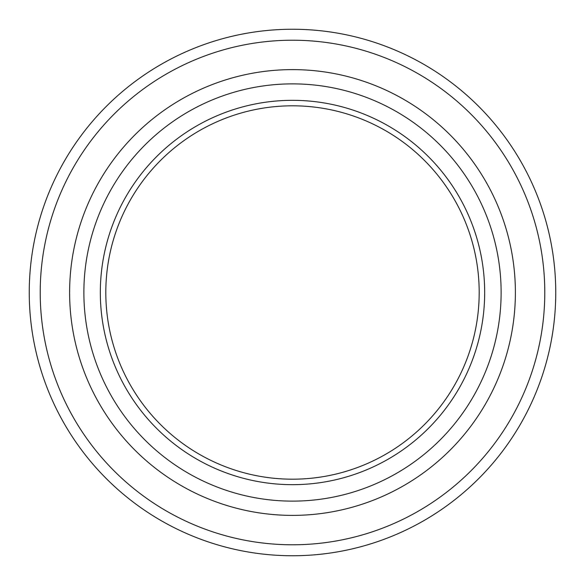 <?xml version="1.0" encoding="UTF-8"?>
<svg xmlns="http://www.w3.org/2000/svg" width="585" height="585" viewBox="0 0 585 585"><rect width="100%" height="100%" fill="white"/><g stroke="black" fill="none" stroke-linecap="round" stroke-linejoin="round"><path stroke-width="0.88" d="M29.25 292.5A263.25 263.25 0 0 0 292.5 555.75A263.25 263.25 0 0 0 555.75 292.5A263.25 263.25 0 0 0 292.5 29.25A263.25 263.25 0 0 0 29.25 292.5M40.219 292.5A252.281 252.281 0 0 0 292.5 544.781A252.281 252.281 0 0 0 544.781 292.5A252.281 252.281 0 0 0 292.5 40.219A252.281 252.281 0 0 0 40.219 292.5M69.615 292.5A222.885 222.885 0 0 0 292.5 515.385A222.885 222.885 0 0 0 515.385 292.5A222.885 222.885 0 0 0 292.5 69.615A222.885 222.885 0 0 0 69.615 292.5M83.874 292.5A208.626 208.626 0 0 0 292.5 501.126A208.626 208.626 0 0 0 501.126 292.5A208.626 208.626 0 0 0 292.5 83.874A208.626 208.626 0 0 0 83.874 292.5M100.327 292.5A192.172 192.172 0 0 0 292.5 484.672A192.172 192.172 0 0 0 484.672 292.5A192.172 192.172 0 0 0 292.5 100.327A192.172 192.172 0 0 0 100.327 292.5M105.812 292.5A186.688 186.688 0 0 0 292.5 479.188A186.688 186.688 0 0 0 479.188 292.5A186.688 186.688 0 0 0 292.5 105.812A186.688 186.688 0 0 0 105.812 292.5"/></g></svg>

